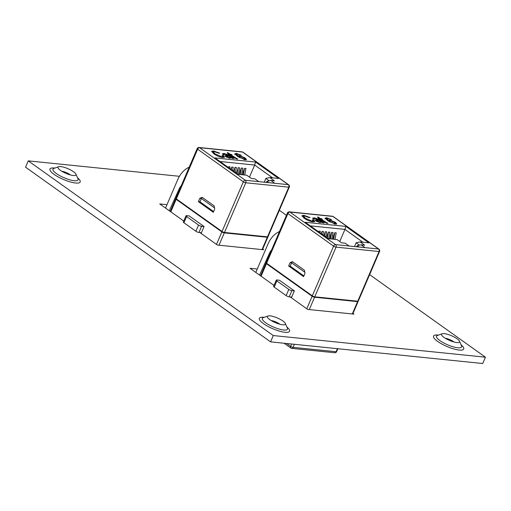 <?xml version="1.0" encoding="UTF-8"?>
<svg xmlns="http://www.w3.org/2000/svg" width="511" height="511" viewBox="0 0 511 511"><rect width="100%" height="100%" fill="white"/><g stroke="black" fill="none" stroke-linecap="round" stroke-linejoin="round"><path stroke-width="0.77" d="M369.625 274.631L485.45 357.202L482.748 363.513L270.581 341.865L25.55 167.18L28.252 160.869L273.283 335.555L270.581 341.865M257.257 269.041L250.007 268.301L274.011 285.413M290.184 296.942L307.66 309.404L353.97 314.131L352.999 313.435M166.982 204.681L159.732 203.94L183.736 221.059M199.91 232.582L217.386 245.044L263.702 249.77L262.724 249.074M485.45 357.202L273.283 335.555M279.351 210.27L286.435 215.323M179.431 176.295L28.252 160.869M61.799 171.262A6.311 1.648 -156.8 0 1 70.429 174.96M60.47 170.387A9.773 2.549 -156.8 0 1 58.075 167.978A9.773 2.549 -156.8 0 1 58.618 166.714A9.773 2.549 -156.8 0 1 73.52 171.722A9.773 2.549 -156.8 0 1 75.915 174.123A9.773 2.549 -156.8 0 1 75.373 175.394A9.773 2.549 -156.8 0 1 60.47 170.387M271.175 320.531A6.311 1.648 -156.8 0 1 279.804 324.23M269.846 319.656A9.773 2.549 -156.8 0 1 267.451 317.248A9.773 2.549 -156.8 0 1 267.994 315.983A9.773 2.549 -156.8 0 1 282.896 320.985A9.773 2.549 -156.8 0 1 285.291 323.393A9.773 2.549 -156.8 0 1 284.748 324.664A9.773 2.549 -156.8 0 1 269.846 319.656M445.343 338.301A6.311 1.648 -156.8 0 1 453.966 342M444.008 337.426A9.773 2.549 -156.8 0 1 441.619 335.018A9.773 2.549 -156.8 0 1 442.162 333.753A9.773 2.549 -156.8 0 1 457.064 338.761A9.773 2.549 -156.8 0 1 459.453 341.163A9.773 2.549 -156.8 0 1 458.91 342.434A9.773 2.549 -156.8 0 1 444.008 337.426M232.601 158.442L231.432 157.835L229.912 158.238L225.83 156.692C224.929 156.008 224.84 155.619 225.555 155.529L227.976 155.446L224.936 154.22C224.003 154.086 223.792 154.271 224.284 154.788L222.975 154.584L222.406 153.715L224.118 153.504L228.155 154.795L233.795 158.563L232.601 158.442M225.083 155.753L225.555 155.529L225.294 156.149L227.714 156.066L227.976 155.446M223.729 154.929L223.997 154.309L224.284 154.788M236.484 154.162L238.35 156.174L239.442 155.561L245.114 157.918L246.462 159.553L245.223 159.802L237.634 156.392L234.907 153.824L236.286 153.345L241.281 155.261L237.238 154.073L236.484 154.162L236.21 154.801L236.714 155.714M238.113 156.73L238.305 155.804M258.866 181.648L254.957 178.863L251.355 178.492L246.749 175.209L237.966 174.315L214.965 157.918L255.609 162.07L278.604 178.46L269.821 177.566L274.426 180.849L270.824 180.479L274.733 183.27L288.3 184.65L242.61 152.074L199.597 147.685L245.293 180.262L274.733 183.27M236.242 158.25L237.768 158.978L237.021 158.966L233.514 157.414L227.97 153.971L228.807 154.054L227.216 152.917L227.759 152.578L230.007 154.175L231.087 154.29L232.122 155.025L231.042 154.916L236.242 158.25L236.018 158.774M221.627 156.762L222.739 156.538L222.004 155.427L223.614 155.772L224.463 157.196L222.783 157.509C219.666 157.043 216.67 155.791 213.79 153.747L211.688 151.326L213.566 150.956L219.775 153.179L218.727 153.243L214.537 151.69L213.304 151.908L215.099 153.875L221.627 156.762L221.397 157.292M267.489 236.855L288.785 187.16A1.865 0.485 23.2 0 0 289.309 187.045L268.007 236.74A1.865 0.485 -156.8 0 1 267.489 236.855L224.476 232.467A1.865 0.485 -156.8 0 1 222.036 231.489L176.34 198.913A1.865 0.485 -156.8 0 1 175.873 198.3L197.169 148.605A1.865 0.485 23.2 0 0 197.642 149.212L176.34 198.913M198.37 201.641L213.304 212.289L214.722 208.973L214.115 205.837L202.171 197.323L199.788 198.325L198.37 201.641L199.929 201.8L213.617 211.554M269.252 180.817L265.88 178.416L269.821 177.566M264.257 182.203L265.88 178.416M169.282 210.749L179.527 188.157A6.068 4.497 95.8 0 1 181.162 185.959M189.204 167.199A25.671 19.028 -84.2 0 0 177.649 179.808L165.532 208.079M231.349 169.595L231.828 167.04L230.876 169.262M231.828 167.04L233.233 167.18L232.607 170.495M237.059 173.67L238.183 167.685L236.44 173.229M238.183 167.685L239.589 167.832L238.362 174.353M243.319 174.864L244.545 168.336L243.287 171.268L242.623 174.794M244.545 168.336L245.944 168.477L244.718 175.005M249.47 177.151L254.657 165.047L219.998 161.508M240.138 174.538L241.364 168.01L240.106 170.942L239.448 174.468M241.364 168.01L242.77 168.151L241.543 174.679M234.204 171.632L235.009 167.359L233.578 171.191M235.009 167.359L236.408 167.506L235.462 172.533M228.487 167.563L228.647 166.714L228.334 167.448M228.647 166.714L230.052 166.854L229.752 168.458M272.625 177.854L254.657 165.047L255.609 162.07M266.416 182.421L266.883 181.328L270.824 180.479M268.748 182.663L266.883 181.328M267.726 236.861A1.865 0.485 -156.8 0 1 267.834 237.155A1.865 0.485 -156.8 0 1 267.31 237.27L224.297 232.882A1.865 0.485 -156.8 0 1 221.857 231.898L176.161 199.322A1.865 0.485 -156.8 0 1 175.695 198.715A1.865 0.485 -156.8 0 1 175.976 198.594M204.081 226.526L189.147 215.878L186.656 215.623A2.331 0.607 23.2 0 0 186.004 215.77A2.331 0.607 23.2 0 0 186.592 216.53L198.536 225.051A2.331 0.607 23.2 0 0 201.59 226.271L204.081 226.526L201.417 232.741L198.926 232.486A2.331 0.607 23.2 0 1 195.873 231.259L183.928 222.745A2.331 0.607 23.2 0 1 183.34 221.985L186.004 215.77M214.511 207.868L201.347 198.485L199.929 201.8M202.171 197.323L201.347 198.485L199.788 198.325M266.966 236.804L223.703 232.454L222.483 231.962L176.557 199.066M234.638 154.45L236.018 153.964L236.286 153.345M236.018 153.964L236.727 154.073M236.21 154.801L236.465 154.194M238.081 156.794L239.442 155.561M239.174 156.181L239.672 156.257M244.654 158.404L245.114 157.918M244.846 158.538L246.13 159.777M244.386 159.668L244.878 158.902L243.951 157.822L240.144 156.264L239.295 156.443L240.055 157.388L244.098 159.055L244.878 158.902M239.295 156.443L239.091 157.375M239.857 157.835L240.055 157.388M243.881 159.547L244.098 159.055M236.433 158.876L236.682 158.282M228.641 154.45L228.807 154.054M227.516 153.134L227.759 152.578M228.781 154.118L229.714 154.782M229.746 154.782L230.007 154.175M229.867 154.814L230.819 154.91L231.087 154.29M230.8 155.478L231.042 154.916M222.534 154.124L223.85 154.13L224.118 153.504M223.85 154.13L224.374 154.194M227.9 155.389L228.155 154.795M227.887 155.414L229.011 156.181L227.567 156.251C226.718 156.142 226.52 156.315 226.961 156.768L229.152 157.529L230.078 157.049L229.017 156.181M229.484 156.519L231.406 157.88M228.89 158.148L229.809 157.669M226.75 157.254L226.66 156.379L226.392 157.056M229.861 157.95L230.078 157.049M228.922 158.071L229.152 157.529M221.959 157.401L222.739 156.538M222.719 156.257L223.352 156.398L223.614 155.772M223.352 156.398L224.182 157.439M211.701 151.69L213.298 151.575L213.566 150.956M213.298 151.575L213.917 151.665M213.304 151.908L213.036 152.527L214.307 154.105M214.85 154.456L215.099 153.875M322.869 222.802L321.706 222.189L320.186 222.598L316.105 221.052C315.204 220.369 315.115 219.979 315.83 219.89L318.251 219.8L315.21 218.58C314.278 218.44 314.061 218.631 314.559 219.142L313.249 218.944L312.681 218.076L314.393 217.865L318.43 219.155L324.07 222.924L322.869 222.802M315.357 220.113L315.83 219.89L315.568 220.509L317.983 220.426L318.251 219.8M314.003 219.283L314.271 218.663L314.559 219.142M326.759 218.516L328.624 220.528L329.716 219.922L335.388 222.272L336.736 223.914L335.497 224.157L327.909 220.752L325.181 218.184L326.555 217.705L331.556 219.615L327.513 218.433L326.759 218.516L326.484 219.162L326.989 220.075M328.388 221.084L328.579 220.158M349.141 246.008L345.232 243.223L341.629 242.853L337.024 239.57L328.241 238.675L305.239 222.279L345.883 226.424L368.878 242.821L360.095 241.927L364.701 245.21L361.098 244.839L365.007 247.631L335.567 244.622A1.865 1.386 95.8 0 1 336.053 247.132L314.75 296.827A1.865 0.485 -156.8 0 1 312.31 295.843L266.614 263.267A1.865 0.485 -156.8 0 1 266.142 262.66L287.444 212.966A1.865 0.485 23.2 0 0 287.91 213.572L266.614 263.267M326.516 222.611L328.043 223.339L327.296 223.32L323.789 221.768L318.244 218.331L319.081 218.414L317.491 217.277L318.034 216.932L320.282 218.536L321.362 218.644L322.396 219.385L321.317 219.27L326.516 222.611L326.293 223.135M311.902 221.122L313.013 220.899L312.278 219.787L313.888 220.132L314.738 221.55L313.058 221.87C309.941 221.404 306.945 220.145 304.058 218.101L301.963 215.687L303.841 215.316L310.049 217.539L309.002 217.597L304.812 216.044L303.579 216.268L305.374 218.235L311.902 221.122L311.672 221.653M357.764 301.215L379.06 251.521A1.865 0.485 23.2 0 0 379.584 251.399L358.281 301.094A1.865 0.485 -156.8 0 1 357.764 301.215L314.75 296.827M288.645 266.001L303.579 276.643L304.997 273.334L304.39 270.198L292.445 261.677L290.063 262.686L288.645 266.001L290.203 266.154L303.892 275.914M359.527 245.178L356.154 242.77L360.095 241.927M354.532 246.558L356.154 242.77M259.556 275.11L269.802 252.517A6.068 4.497 95.8 0 1 271.437 250.32M279.479 231.553A25.671 19.028 -84.2 0 0 267.924 244.162L255.807 272.433M321.623 233.955L322.102 231.394L321.151 233.616M322.102 231.394L323.508 231.54L322.882 234.856M327.334 238.03L328.458 232.045L327.2 234.977L326.714 237.583M328.458 232.045L329.863 232.186L328.637 238.714M333.594 239.218L334.82 232.69L333.562 235.628L332.897 239.148M334.82 232.69L336.219 232.837L334.992 239.365M339.745 241.505L344.931 229.401L310.273 225.868M330.413 238.893L331.639 232.371L330.381 235.303L329.716 238.822M331.639 232.371L333.044 232.511L331.811 239.039M324.479 235.993L325.283 231.719L323.853 235.552M325.283 231.719L326.682 231.86L325.737 236.893M318.762 231.917L318.921 231.068L318.609 231.809M318.921 231.068L320.327 231.215L320.027 232.818M362.899 242.208L344.931 229.401L345.883 226.424M356.691 246.781L357.157 245.689L361.098 244.839M359.022 247.017L357.157 245.689M358 301.222A1.865 0.485 -156.8 0 1 358.109 301.509A1.865 0.485 -156.8 0 1 357.585 301.624L314.572 297.236A1.865 0.485 -156.8 0 1 312.132 296.259L266.435 263.682A1.865 0.485 -156.8 0 1 265.969 263.076A1.865 0.485 -156.8 0 1 266.25 262.948M294.355 290.887L279.421 280.239L276.93 279.983A2.331 0.607 23.2 0 0 276.279 280.13A2.331 0.607 23.2 0 0 276.86 280.89L288.811 289.405A2.331 0.607 23.2 0 0 291.864 290.631L294.355 290.887L291.692 297.095L289.2 296.84A2.331 0.607 23.2 0 1 286.147 295.62L274.203 287.099A2.331 0.607 23.2 0 1 273.615 286.339L276.279 280.13M304.786 272.229L291.621 262.846L290.203 266.154M292.445 261.677L291.621 262.846L290.063 262.686M357.24 301.158L313.978 296.814L312.758 296.323L266.831 263.427M324.913 218.804L326.293 218.325L326.555 217.705M326.293 218.325L327.002 218.433M326.484 219.162L326.74 218.555M328.356 221.154L329.716 219.922M329.448 220.541L329.946 220.611M334.929 222.764L335.388 222.272M335.12 222.898L336.404 224.137M334.66 224.029L335.152 223.262L334.22 222.176L330.419 220.624L329.569 220.797L330.33 221.742L334.373 223.409L335.152 223.262M329.569 220.797L329.365 221.729M330.132 222.196L330.33 221.742M334.156 223.907L334.373 223.409M326.701 223.23L326.957 222.636M318.915 218.804L319.081 218.414M317.791 217.494L318.034 216.932M319.056 218.472L319.988 219.136M320.02 219.142L320.282 218.536M320.142 219.168L321.093 219.27L321.362 218.644M321.074 219.832L321.317 219.27M312.809 218.484L314.124 218.484L314.393 217.865M314.124 218.484L314.648 218.548M318.174 219.743L318.43 219.155M318.161 219.775L319.286 220.541L317.842 220.611C316.992 220.503 316.788 220.675 317.235 221.122L319.426 221.889L320.352 221.41L319.292 220.541M319.758 220.88L321.681 222.24M319.164 222.509L320.084 222.03M317.024 221.614L316.935 220.733L316.667 221.416M320.135 222.311L320.352 221.41M319.196 222.426L319.426 221.889M312.234 221.761L313.013 220.899M312.994 220.618L313.626 220.752L313.888 220.132M313.626 220.752L314.457 221.793M301.975 216.051L303.572 215.936L303.841 215.316M303.572 215.936L304.192 216.019M303.579 216.268L303.31 216.888L304.582 218.465M305.124 218.817L305.374 218.235M438.406 335.095A16.422 4.286 23.2 0 0 438.112 335.063A16.422 4.286 23.2 0 0 437.135 341.054A16.422 4.286 23.2 0 0 457.952 349.894A16.422 4.286 23.2 0 0 461.069 344.81M264.244 317.325A16.422 4.286 23.2 0 0 263.951 317.293A16.422 4.286 23.2 0 0 262.967 323.284A16.422 4.286 23.2 0 0 283.79 332.124A16.422 4.286 23.2 0 0 286.901 327.034M54.869 168.055A16.422 4.286 23.2 0 0 54.575 168.023A16.422 4.286 23.2 0 0 53.591 174.015A16.422 4.286 23.2 0 0 74.414 182.855A16.422 4.286 23.2 0 0 77.525 177.771M53.796 168.438L53.815 168.432A13.656 3.564 23.2 0 0 64.111 177.777A13.656 3.564 23.2 0 0 77.979 178.793L77.991 178.812M263.171 317.708L263.191 317.701A13.656 3.564 23.2 0 0 273.487 327.046A13.656 3.564 23.2 0 0 287.354 328.062L287.367 328.081M437.333 335.478L437.352 335.472A13.656 3.564 23.2 0 0 447.655 344.816A13.656 3.564 23.2 0 0 461.522 345.832L461.529 345.851M222.036 231.489L243.332 181.795L197.642 149.212A1.865 1.156 125.5 0 1 199.597 147.685A1.865 1.386 -84.2 0 0 199.073 147.487L242.086 151.876A1.865 1.386 95.8 0 1 242.61 152.074A1.865 1.156 125.5 0 1 242.981 152.208L288.677 184.79A1.865 1.156 125.5 0 0 288.3 184.65A1.865 1.386 -84.2 0 1 288.785 187.16L245.778 182.772L224.476 232.467M243.332 181.795A1.865 0.485 23.2 0 0 245.778 182.772A1.865 1.386 95.8 0 0 245.293 180.262A1.865 1.156 125.5 0 0 243.332 181.795M179.527 188.157L180.191 188.227M262.028 249.598L267.31 237.27M224.297 232.882L219.015 245.21M216.498 244.411L221.857 231.898M176.161 199.322L170.802 211.835M186.592 216.53L183.928 222.745M198.536 225.051L195.873 231.259M201.59 226.271L198.926 232.486M234.523 158.097L234.753 157.567M226.111 156.136L226.379 155.51M228.928 156.123L229.19 155.504M230.327 157.12L230.595 156.5M365.001 247.624L378.574 249.01L332.885 216.434L289.871 212.046L335.567 244.622A1.865 1.156 125.5 0 0 333.606 246.149L287.91 213.572A1.865 1.156 125.5 0 1 289.871 212.046A1.865 1.386 -84.2 0 0 289.347 211.841L332.361 216.23A1.865 1.386 95.8 0 1 332.885 216.434A1.865 1.156 125.5 0 1 333.255 216.568A1.865 1.865 0 0 0 332.361 216.23M333.255 216.568L378.951 249.144A1.865 1.156 125.5 0 0 378.574 249.01A1.865 1.386 -84.2 0 1 379.06 251.521L336.053 247.132A1.865 0.485 23.2 0 1 333.606 246.149L312.31 295.843M269.802 252.517L270.466 252.587M294.406 344.299L293.097 347.346L336.11 351.734L337.413 348.687M352.303 313.958L357.585 301.624M314.572 297.236L309.289 309.57M286.639 343.507L290.657 346.369L291.666 344.018M306.772 308.772L312.132 296.259M266.435 263.682L261.076 276.189M276.86 280.89L274.203 287.099M288.811 289.405L286.147 295.62M291.864 290.631L289.2 296.84M336.628 351.619A1.865 0.485 23.2 0 1 336.11 351.734A1.865 1.386 95.8 0 1 334.724 352.743A1.865 1.865 0 0 0 336.628 351.619L337.867 348.732M291.193 348.151A1.865 1.386 -84.2 0 0 291.711 348.355A1.865 1.386 -84.2 0 0 293.097 347.346A1.865 0.485 23.2 0 1 290.657 346.369A1.865 1.156 125.5 0 0 290.816 348.017A1.865 1.865 0 0 0 291.711 348.355L334.724 352.743M324.798 222.457L325.028 221.921M316.386 220.49L316.654 219.871M319.203 220.484L319.464 219.858M320.601 221.48L320.87 220.861M58.618 166.714L53.815 168.432M75.915 174.123L77.979 178.793M267.994 315.983L263.191 317.701M285.291 323.393L287.354 328.062M442.162 333.753L437.352 335.472M459.453 341.163L461.522 345.832M170.24 211.433L175.695 198.715M242.981 152.208A1.865 1.865 0 0 0 242.086 151.876M199.073 147.487A1.865 1.865 0 0 0 197.169 148.605M262.475 249.649L267.834 237.155M289.309 187.045A1.865 1.865 0 0 0 288.677 184.79M284.129 343.251L290.816 348.017M260.514 275.793L265.969 263.076M289.347 211.841A1.865 1.865 0 0 0 287.444 212.966M352.75 314.003L358.109 301.509M379.584 251.399A1.865 1.865 0 0 0 378.951 249.144"/></g></svg>
